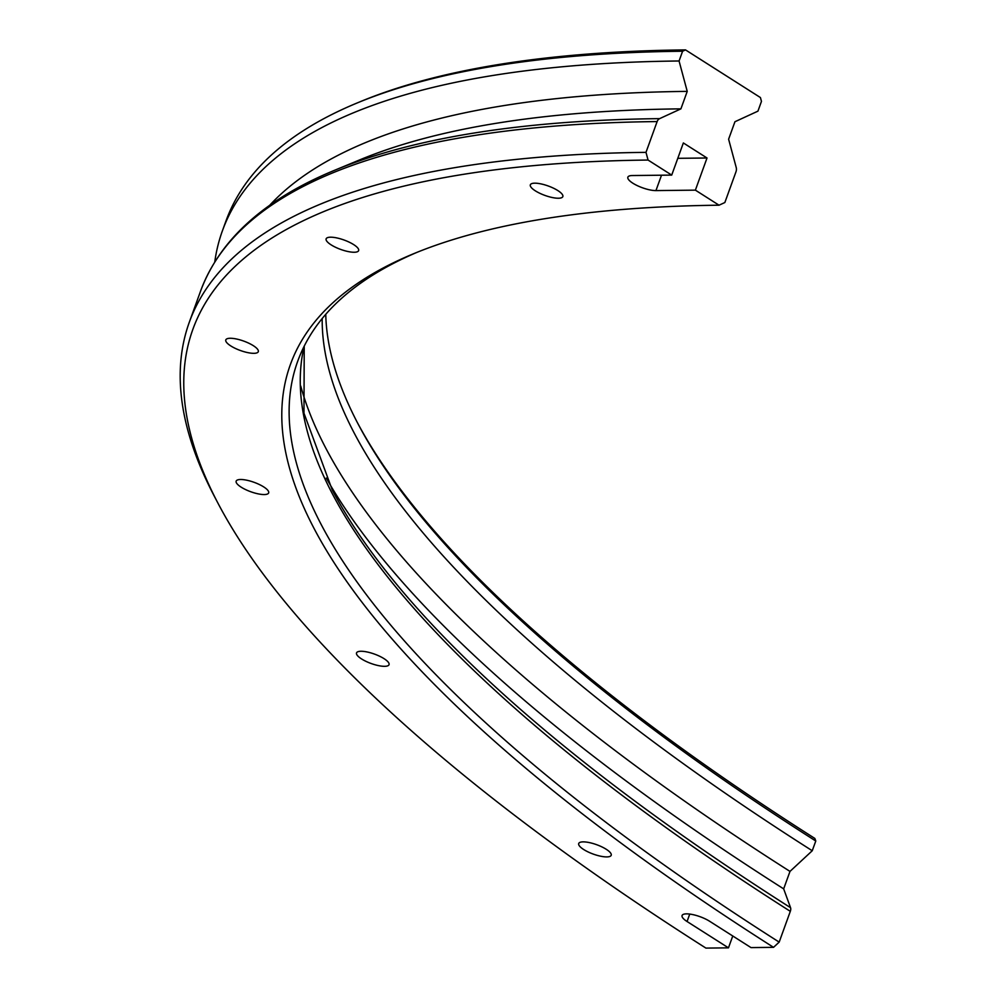 <?xml version="1.0" encoding="UTF-8"?>
<svg xmlns="http://www.w3.org/2000/svg" width="998" height="998" viewBox="0 0 998 998"><rect width="100%" height="100%" fill="white"/><g stroke="black" fill="none" stroke-linecap="round" stroke-linejoin="round"><path stroke-width="1.5" d="M557.857 190.581A17.278 4.99 19.9 0 1 562.835 196.594A17.278 4.99 19.9 0 1 552.231 197.517A17.278 4.99 19.9 0 1 535.327 190.83A17.278 4.99 19.9 0 1 530.337 184.817A17.278 4.99 19.9 0 1 540.941 183.894A17.278 4.99 19.9 0 1 557.857 190.581M353.654 244.597A17.278 4.99 19.9 0 1 358.631 250.61A17.278 4.99 19.9 0 1 348.028 251.533A17.278 4.99 19.9 0 1 331.111 244.847A17.278 4.99 19.9 0 1 326.134 238.846A17.278 4.99 19.9 0 1 336.738 237.911A17.278 4.99 19.9 0 1 353.654 244.597M253.317 345.67A17.278 4.99 19.9 0 1 258.295 351.683A17.278 4.99 19.9 0 1 247.691 352.606A17.278 4.99 19.9 0 1 230.775 345.919A17.278 4.99 19.9 0 1 225.798 339.919A17.278 4.99 19.9 0 1 236.401 338.983A17.278 4.99 19.9 0 1 253.317 345.67M263.684 486.899A17.278 4.99 19.9 0 1 268.662 492.912A17.278 4.99 19.9 0 1 258.058 493.835A17.278 4.99 19.9 0 1 241.142 487.149A17.278 4.99 19.9 0 1 236.164 481.148A17.278 4.99 19.9 0 1 246.768 480.213A17.278 4.99 19.9 0 1 263.684 486.899M384.055 658.668A17.278 4.99 19.9 0 1 389.033 664.68A17.278 4.99 19.9 0 1 378.429 665.604A17.278 4.99 19.9 0 1 361.526 658.917A17.278 4.99 19.9 0 1 356.536 652.917A17.278 4.99 19.9 0 1 367.139 651.981A17.278 4.99 19.9 0 1 384.055 658.668M606.223 849.273A17.278 4.99 19.9 0 1 611.213 855.274A17.278 4.99 19.9 0 1 600.609 856.197A17.278 4.99 19.9 0 1 583.693 849.523A17.278 4.99 19.9 0 1 578.715 843.51A17.278 4.99 19.9 0 1 589.319 842.586A17.278 4.99 19.9 0 1 606.223 849.273M325.76 314.308A1670.515 482.658 19.9 0 0 357.945 423.688A1670.515 482.658 19.9 0 0 815.778 841.002L814.842 838.432A1673.397 483.481 19.9 0 1 357.084 422.042M214.77 261.95A1785.721 515.941 19.9 0 1 222.429 230.75L225.96 220.995A1785.721 515.941 19.9 0 1 357.247 102.931L360.677 101.509A1782.84 515.105 19.9 0 1 685.514 49.9L760.426 97.555L761.462 101.409L757.931 111.152L734.94 121.731L728.615 139.209L736.175 167.34A5.763 4.366 -90.6 0 1 736 171.743L724.86 202.519L719.047 205.201L695.381 190.144L707.021 157.996L683.356 142.951L671.716 175.099L648.064 160.054L645.993 152.357L657.133 121.569A5.763 4.366 -90.6 0 1 659.616 118.637L680.91 108.857L687.235 91.379L679.064 60.99L682.595 51.235L685.514 49.9M269.597 205.388A1762.967 509.367 19.9 0 1 687.235 91.379M659.616 118.637A1784.037 515.455 19.9 0 0 334.579 170.284L359.704 159.88A1762.967 509.367 19.9 0 1 680.91 108.857M815.778 841.002L812.247 850.745L789.992 871.404L783.667 888.869L790.541 907.681A5.763 3.368 122.5 0 1 790.316 911.336L779.176 942.112L773.537 947.339L751.007 947.601L709.603 921.254A17.278 4.99 -160.1 0 0 692.687 914.58A17.278 4.99 -160.1 0 0 682.083 915.503A17.278 4.99 -160.1 0 0 687.061 921.516L728.465 947.851L705.923 948.1A1779.958 514.282 19.9 0 1 218.1 503.454L214.645 496.867A1785.721 515.941 19.9 0 1 189.346 322.117A1785.721 515.941 19.9 0 1 645.993 152.357M218.1 503.454A1779.958 514.282 19.9 0 1 648.064 160.054M671.716 175.099L632.283 175.536A17.278 4.99 -160.1 0 0 627.867 177.182A17.278 4.99 -160.1 0 0 637.26 185.616A17.278 4.99 -160.1 0 0 655.948 190.593L695.381 190.144M773.537 947.339A1676.278 484.317 19.9 0 1 413.634 253.717A1676.278 484.317 19.9 0 1 719.047 205.201M779.176 942.112A1670.515 482.658 19.9 0 1 297.678 361.326A1670.515 482.658 19.9 0 1 417.089 252.307M783.667 888.869A1693.269 489.232 19.9 0 1 326.271 478.067M789.992 871.404A1693.269 489.232 19.9 0 1 300.722 386.014M812.247 850.745A1670.515 482.658 19.9 0 1 322.192 318.537M357.247 102.931A1785.721 515.941 19.9 0 1 682.595 51.235M222.429 230.75A1785.721 515.941 19.9 0 1 679.064 60.99M732.757 935.987L728.465 947.851M677.792 158.32L707.021 157.996M334.579 170.284C264.358 199.301 219.66 239.657 200.498 291.329A1785.721 515.941 19.9 0 1 657.133 121.569M790.316 911.336A1670.515 482.658 19.9 0 1 304.153 346.269M790.541 907.681A1672.199 483.144 19.9 0 1 332.247 489.956L303.978 413.184L304.228 346.119M689.755 914.081L687.061 921.516M661.512 175.211L655.948 190.593M189.346 322.117L200.498 291.329"/></g></svg>
